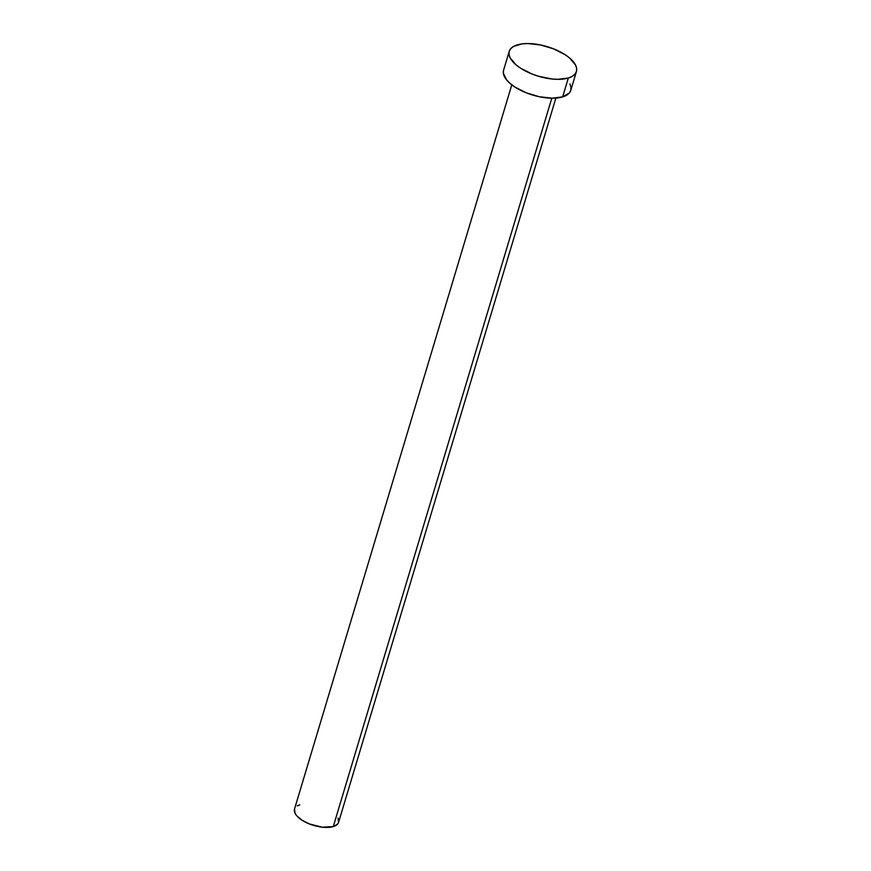 <?xml version="1.0" encoding="UTF-8"?>
<svg xmlns="http://www.w3.org/2000/svg" width="871" height="871" viewBox="0 0 871 871"><rect width="100%" height="100%" fill="white"/><g stroke="black" fill="none" stroke-linecap="round" stroke-linejoin="round"><path stroke-width="1.31" d="M551.8 98.183L333.266 826.59A23.016 10.125 16.7 0 0 338.59 822.322L337.6 824.086L333.266 826.59L551.8 98.183M568.328 78.031L562.666 96.888A35.08 15.428 16.7 0 0 570.777 90.377L569.275 93.055L562.666 96.888L568.328 78.031A35.08 15.428 -163.3 0 1 528.849 72.663A35.08 15.428 -163.3 0 1 509.241 51.356A35.08 15.428 -163.3 0 1 517.341 44.857A35.08 15.428 -163.3 0 1 556.819 50.213A35.08 15.428 -163.3 0 1 576.428 71.52A35.08 15.428 -163.3 0 1 568.328 78.031L557.843 79.326L551.626 78.956L538.43 76.234L531.963 73.981L520.499 68.145L515.959 64.781L510.101 57.802L509.023 54.448L509.23 51.378L510.744 48.678L513.476 46.479L522.186 43.866L527.826 43.55L540.597 44.965L553.706 48.896L565.159 54.731L569.71 58.096L575.568 65.085L576.646 68.428L576.439 71.509L574.925 74.198L572.193 76.398L568.328 78.031M503.58 70.213A35.08 15.428 16.7 0 0 523.199 91.52A35.08 15.428 16.7 0 0 562.666 96.888L552.181 98.183L539.41 96.768L526.302 92.838L514.848 87.002L510.308 83.638L506.791 80.143L503.362 73.306L503.58 70.224L509.241 51.356M569.906 83.932L570.995 87.285L570.777 90.366L576.428 71.52M294.496 809.094A23.016 10.125 16.7 0 0 307.365 823.073A23.016 10.125 16.7 0 0 333.266 826.59L322.314 827.2L309.401 823.944L301.889 820.112L296.597 815.604L295.062 813.318L294.496 809.105L511.778 84.835M297.272 805.893L299.809 804.826M338.024 818.098L338.59 822.311L555.883 98.064"/></g></svg>
